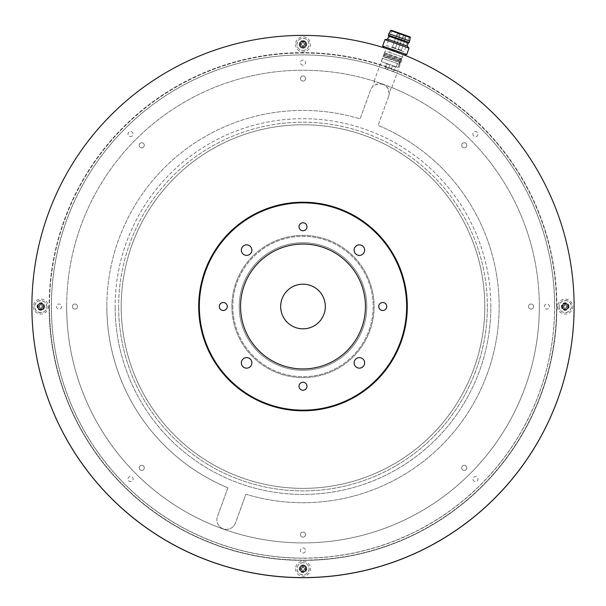 <?xml version="1.0" encoding="UTF-8"?>
<svg xmlns="http://www.w3.org/2000/svg" width="606" height="606" viewBox="0 0 606 606"><rect width="100%" height="100%" fill="white"/><g stroke="black" fill="none" stroke-linecap="round" stroke-linejoin="round"><path stroke-width="0.45" stroke-dasharray="3.03 2.27" d="M365.448 306.507A62.448 62.448 0 0 1 303 368.956A62.448 62.448 0 0 1 240.552 306.507A62.448 62.448 0 0 1 303 244.051A62.448 62.448 0 0 1 365.448 306.507M231.871 306.507A71.129 71.129 0 0 0 303 377.629A71.129 71.129 0 0 0 374.129 306.507A71.129 71.129 0 0 0 303 235.378A71.129 71.129 0 0 0 231.871 306.507A71.129 71.129 0 0 0 303 377.629A71.129 71.129 0 0 0 374.129 306.507A71.129 71.129 0 0 0 303 235.378A71.129 71.129 0 0 0 231.871 306.507M199.344 306.507A103.656 103.656 0 0 0 303 410.164A103.656 103.656 0 0 0 406.656 306.507A103.656 103.656 0 0 0 303 202.843A103.656 103.656 0 0 0 199.344 306.507M251.876 250.119A5.265 5.265 0 0 1 246.619 255.384A5.265 5.265 0 0 1 241.355 250.119A5.265 5.265 0 0 1 246.619 244.862A5.265 5.265 0 0 1 251.876 250.119M251.876 362.888A5.265 5.265 0 0 1 246.619 368.153A5.265 5.265 0 0 1 241.355 362.888A5.265 5.265 0 0 1 246.619 357.623A5.265 5.265 0 0 1 251.876 362.888M364.645 362.888A5.265 5.265 0 0 1 359.381 368.153A5.265 5.265 0 0 1 354.124 362.888A5.265 5.265 0 0 1 359.381 357.623A5.265 5.265 0 0 1 364.645 362.888M364.645 250.119A5.265 5.265 0 0 1 359.381 255.384A5.265 5.265 0 0 1 354.124 250.119A5.265 5.265 0 0 1 359.381 244.862A5.265 5.265 0 0 1 364.645 250.119M306.984 226.765A3.984 3.984 0 0 1 303 230.757A3.984 3.984 0 0 1 299.016 226.765A3.984 3.984 0 0 1 303 222.781A3.984 3.984 0 0 1 306.984 226.765M386.726 306.507A3.984 3.984 0 0 1 382.734 310.492A3.984 3.984 0 0 1 378.75 306.507A3.984 3.984 0 0 1 382.734 302.515A3.984 3.984 0 0 1 386.726 306.507M306.984 386.242A3.984 3.984 0 0 1 303 390.226A3.984 3.984 0 0 1 299.016 386.242A3.984 3.984 0 0 1 303 382.257A3.984 3.984 0 0 1 306.984 386.242M227.25 306.507A3.984 3.984 0 0 1 223.266 310.492A3.984 3.984 0 0 1 219.274 306.507A3.984 3.984 0 0 1 223.266 302.515A3.984 3.984 0 0 1 227.25 306.507M302.97 50.419A6.06 6.06 0 0 0 309.03 44.359A6.06 6.06 0 0 0 302.97 38.299C299.273 38.67 297.251 40.7 296.91 44.397C297.281 48.056 299.303 50.063 302.97 50.419C306.628 50.063 308.651 48.056 309.03 44.397C308.681 40.693 306.659 38.663 302.97 38.299A6.06 6.06 0 0 0 296.91 44.359A6.06 6.06 0 0 0 302.97 50.419M302.205 43.223L302.205 41.428L302.205 43.223A1.371 1.371 0 0 1 303.735 43.223L303.924 43.374A1.371 1.371 0 0 1 303.954 43.405L305.015 43.594A2.182 2.182 0 0 1 305.015 45.124L303.954 45.314A1.371 1.371 0 0 1 303.924 45.344L303.735 46.412A2.182 2.182 0 0 1 302.205 46.412L302.205 45.367L302.205 46.412M305.015 43.594L303.735 43.359L303.735 41.428L303.735 43.223M300.038 43.594L301.962 43.594L300.038 43.594A3.03 3.03 0 0 0 300.038 45.124L300.924 45.124A2.182 2.182 0 0 1 300.924 43.594M302.205 42.314A2.182 2.182 0 0 1 303.735 42.314M303.735 45.503A1.371 1.371 0 0 1 302.205 45.503M304.106 43.594A1.371 1.371 0 0 1 304.106 45.124M303.03 562.716A6.06 6.06 0 0 0 296.97 568.776A6.06 6.06 0 0 0 303.03 574.836C306.727 574.473 308.749 572.443 309.09 568.746C308.719 565.087 306.697 563.072 303.03 562.716C299.372 563.072 297.349 565.08 296.97 568.746C297.319 572.443 299.341 574.473 303.03 574.836A6.06 6.06 0 0 0 309.09 568.776A6.06 6.06 0 0 0 303.03 562.716M303.795 569.913L303.795 571.708L303.795 569.913A1.371 1.371 0 0 1 302.265 569.913L302.076 569.761A1.371 1.371 0 0 1 302.046 569.731L300.985 569.542A2.182 2.182 0 0 1 300.985 568.011L302.046 567.822A1.371 1.371 0 0 1 302.076 567.792L302.265 566.731A2.182 2.182 0 0 1 303.795 566.731L303.795 567.777L303.795 566.731M300.985 569.542L302.265 569.784L302.265 571.708L302.265 569.913M305.962 569.542L304.038 569.542L305.962 569.542A3.03 3.03 0 0 0 305.962 568.011L305.076 568.011A2.182 2.182 0 0 1 305.076 569.542M303.795 570.822A2.182 2.182 0 0 1 302.265 570.822M302.265 567.64A1.371 1.371 0 0 1 303.795 567.64M301.894 569.542A1.371 1.371 0 0 1 301.894 568.011M389.211 93.369L387.87 88.332L385.605 85.794L383.075 84.408A9.279 9.279 0 0 1 388.658 96.316A9.279 9.279 0 0 0 389.211 93.369L391.37 87.37A236.34 236.34 0 0 1 539.34 306.568A236.34 236.34 0 0 0 303 70.228A236.34 236.34 0 0 0 66.66 306.568A236.34 236.34 0 0 1 374.606 81.34L391.37 87.37M383.075 84.408L379.629 83.772L375.493 84.681A9.567 9.567 0 0 0 370.561 90.074L360.07 118.905A196.155 196.155 0 0 0 106.845 306.568A196.155 196.155 0 0 1 360.07 118.905L370.561 90.074A9.567 9.567 0 0 1 372.682 86.688L374.606 81.34M382.795 84.34A9.567 9.567 0 0 0 375.493 84.681L372.682 86.688M217.766 523.887A9.567 9.567 0 0 0 235.423 523.099L245.93 494.238A196.155 196.155 0 0 0 499.155 306.568A196.155 196.155 0 0 0 378.083 125.359A196.155 196.155 0 0 1 499.155 306.568A196.155 196.155 0 0 1 245.93 494.238L235.423 523.099A9.567 9.567 0 0 1 217.766 523.887A9.567 9.567 0 0 1 217.44 516.554A9.567 9.567 0 0 0 217.766 523.887M295.508 568.746A7.492 7.492 0 0 0 303 576.238A7.492 7.492 0 0 0 310.492 568.746A7.492 7.492 0 0 0 303 561.254A7.492 7.492 0 0 0 295.508 568.746M46.851 306.606L46.851 306.568C47.185 298.788 34.398 298.796 34.731 306.568L34.731 306.606C34.36 314.416 47.223 314.423 46.851 306.606A6.06 6.06 0 0 0 40.791 300.546A6.06 6.06 0 0 0 34.731 306.606A6.06 6.06 0 0 0 40.791 312.666A6.06 6.06 0 0 0 46.851 306.606M33.33 306.568A7.492 7.492 0 0 0 40.822 314.067A7.492 7.492 0 0 0 48.321 306.568A7.492 7.492 0 0 0 40.822 299.076A7.492 7.492 0 0 0 33.33 306.568M295.508 44.397A7.492 7.492 0 0 0 303 51.889A7.492 7.492 0 0 0 310.492 44.397A7.492 7.492 0 0 0 303 36.898A7.492 7.492 0 0 0 295.508 44.397M559.149 306.568C558.815 314.347 571.602 314.347 571.269 306.568L571.269 306.538C571.64 298.72 558.777 298.72 559.149 306.538A6.06 6.06 0 0 0 565.209 312.598A6.06 6.06 0 0 0 571.269 306.538A6.06 6.06 0 0 0 565.209 300.478A6.06 6.06 0 0 0 559.149 306.538L559.149 306.568M557.679 306.568A7.492 7.492 0 0 0 565.178 314.067A7.492 7.492 0 0 0 572.67 306.568A7.492 7.492 0 0 0 565.178 299.076A7.492 7.492 0 0 0 557.679 306.568M31.891 306.568A271.109 271.109 0 0 0 303 577.677A271.109 271.109 0 0 0 574.109 306.568A271.109 271.109 0 0 0 303 35.466A271.109 271.109 0 0 0 31.891 306.568A271.109 271.109 0 0 1 302.985 35.466A271.109 271.109 0 0 1 574.109 306.538A271.109 271.109 0 0 0 303 35.398A271.109 271.109 0 0 0 31.891 306.507A271.109 271.109 0 0 1 31.891 306.507M401.604 54.032L384.257 47.927L403.096 54.729L390.415 50.268L389.56 52.502L385.151 50.949L383.931 54.063M528.5 306.568A2.553 2.553 0 0 1 531.045 304.015A2.553 2.553 0 0 1 533.598 306.568A2.553 2.553 0 0 0 531.045 304.015A2.553 2.553 0 0 0 528.5 306.568A2.553 2.553 0 0 0 531.045 309.121A2.553 2.553 0 0 0 533.598 306.568A2.553 2.553 0 0 1 531.045 309.121A2.553 2.553 0 0 1 528.5 306.568M462.454 147.122A2.553 2.553 0 0 1 462.454 143.508A2.553 2.553 0 0 1 466.059 143.508A2.553 2.553 0 0 0 462.454 143.508A2.553 2.553 0 0 0 462.454 147.122A2.553 2.553 0 0 0 466.059 147.122A2.553 2.553 0 0 0 466.059 143.508A2.553 2.553 0 0 1 466.059 147.122A2.553 2.553 0 0 1 462.454 147.122M303 81.075A2.553 2.553 0 0 1 300.447 78.522A2.553 2.553 0 0 1 303 75.97A2.553 2.553 0 0 0 300.447 78.522A2.553 2.553 0 0 0 303 81.075A2.553 2.553 0 0 0 305.553 78.522A2.553 2.553 0 0 0 303 75.97A2.553 2.553 0 0 1 305.553 78.522A2.553 2.553 0 0 1 303 81.075M143.546 147.122A2.553 2.553 0 0 1 139.941 147.122A2.553 2.553 0 0 1 139.941 143.508A2.553 2.553 0 0 0 139.941 147.122A2.553 2.553 0 0 0 143.546 147.122A2.553 2.553 0 0 0 143.546 143.508A2.553 2.553 0 0 0 139.941 143.508A2.553 2.553 0 0 1 143.546 143.508A2.553 2.553 0 0 1 143.546 147.122M77.5 306.568A2.553 2.553 0 0 1 74.955 309.121A2.553 2.553 0 0 1 72.402 306.568A2.553 2.553 0 0 0 74.955 309.121A2.553 2.553 0 0 0 77.5 306.568A2.553 2.553 0 0 0 74.955 304.015A2.553 2.553 0 0 0 72.402 306.568A2.553 2.553 0 0 1 74.955 304.015A2.553 2.553 0 0 1 77.5 306.568M143.546 466.022A2.553 2.553 0 0 1 143.546 469.627A2.553 2.553 0 0 1 139.941 469.627A2.553 2.553 0 0 0 143.546 469.627A2.553 2.553 0 0 0 143.546 466.022A2.553 2.553 0 0 0 139.941 466.022A2.553 2.553 0 0 0 139.941 469.627A2.553 2.553 0 0 1 139.941 466.022A2.553 2.553 0 0 1 143.546 466.022M303 532.068A2.553 2.553 0 0 1 305.553 534.621A2.553 2.553 0 0 1 303 537.174A2.553 2.553 0 0 0 305.553 534.621A2.553 2.553 0 0 0 303 532.068A2.553 2.553 0 0 0 300.447 534.621A2.553 2.553 0 0 0 303 537.174A2.553 2.553 0 0 1 300.447 534.621A2.553 2.553 0 0 1 303 532.068M462.454 466.022A2.553 2.553 0 0 1 466.059 466.022A2.553 2.553 0 0 1 466.059 469.627A2.553 2.553 0 0 0 466.059 466.022A2.553 2.553 0 0 0 462.454 466.022A2.553 2.553 0 0 0 462.454 469.627A2.553 2.553 0 0 0 466.059 469.627A2.553 2.553 0 0 1 462.454 469.627A2.553 2.553 0 0 1 462.454 466.022M544.362 306.568A2.553 2.553 0 0 1 546.915 304.015A2.553 2.553 0 0 1 549.468 306.568A2.553 2.553 0 0 1 546.915 309.121A2.553 2.553 0 0 1 544.362 306.568A2.553 2.553 0 0 1 546.915 304.015A2.553 2.553 0 0 1 549.468 306.568A2.553 2.553 0 0 1 546.915 309.121A2.553 2.553 0 0 1 544.362 306.568M473.665 135.903A2.553 2.553 0 0 1 473.665 132.29A2.553 2.553 0 0 1 477.278 132.29A2.553 2.553 0 0 1 477.278 135.903A2.553 2.553 0 0 1 473.665 135.903A2.553 2.553 0 0 1 473.665 132.29A2.553 2.553 0 0 1 477.278 132.29A2.553 2.553 0 0 1 477.278 135.903A2.553 2.553 0 0 1 473.665 135.903M303 65.206A2.553 2.553 0 0 1 300.447 62.66A2.553 2.553 0 0 1 303 60.108A2.553 2.553 0 0 1 305.553 62.66A2.553 2.553 0 0 1 303 65.206A2.553 2.553 0 0 1 300.447 62.66A2.553 2.553 0 0 1 303 60.108A2.553 2.553 0 0 1 305.553 62.66A2.553 2.553 0 0 1 303 65.206M132.335 135.903A2.553 2.553 0 0 1 128.722 135.903A2.553 2.553 0 0 1 128.722 132.29A2.553 2.553 0 0 1 132.335 132.29A2.553 2.553 0 0 1 132.335 135.903A2.553 2.553 0 0 1 128.722 135.903A2.553 2.553 0 0 1 128.722 132.29A2.553 2.553 0 0 1 132.335 132.29A2.553 2.553 0 0 1 132.335 135.903M61.638 306.568A2.553 2.553 0 0 1 59.085 309.121A2.553 2.553 0 0 1 56.532 306.568A2.553 2.553 0 0 1 59.085 304.015A2.553 2.553 0 0 1 61.638 306.568A2.553 2.553 0 0 1 59.085 309.121A2.553 2.553 0 0 1 56.532 306.568A2.553 2.553 0 0 1 59.085 304.015A2.553 2.553 0 0 1 61.638 306.568M132.335 477.24A2.553 2.553 0 0 1 132.335 480.846A2.553 2.553 0 0 1 128.722 480.846A2.553 2.553 0 0 1 128.722 477.24A2.553 2.553 0 0 1 132.335 477.24A2.553 2.553 0 0 1 132.335 480.846A2.553 2.553 0 0 1 128.722 480.846A2.553 2.553 0 0 1 128.722 477.24A2.553 2.553 0 0 1 132.335 477.24M303 547.93A2.553 2.553 0 0 1 305.553 550.483A2.553 2.553 0 0 1 303 553.036A2.553 2.553 0 0 1 300.447 550.483A2.553 2.553 0 0 1 303 547.93A2.553 2.553 0 0 1 305.553 550.483A2.553 2.553 0 0 1 303 553.036A2.553 2.553 0 0 1 300.447 550.483A2.553 2.553 0 0 1 303 547.93M473.665 477.24A2.553 2.553 0 0 1 477.278 477.24A2.553 2.553 0 0 1 477.278 480.846A2.553 2.553 0 0 1 473.665 480.846A2.553 2.553 0 0 1 473.665 477.24A2.553 2.553 0 0 1 477.278 477.24A2.553 2.553 0 0 1 477.278 480.846A2.553 2.553 0 0 1 473.665 480.846A2.553 2.553 0 0 1 473.665 477.24M51.351 306.568A251.649 251.649 0 0 1 303 54.919A251.649 251.649 0 0 1 554.649 306.568A251.649 251.649 0 0 0 303 54.919A251.649 251.649 0 0 0 51.351 306.568A251.649 251.649 0 0 0 303 558.224A251.649 251.649 0 0 0 554.649 306.568A251.649 251.649 0 0 1 303 558.224A251.649 251.649 0 0 1 51.351 306.568M556.566 306.568A253.566 253.566 0 0 0 303 53.002A253.566 253.566 0 0 0 49.434 306.568A253.566 253.566 0 0 1 303 53.002A253.566 253.566 0 0 1 556.566 306.568A253.566 253.566 0 0 1 303 560.133A253.566 253.566 0 0 1 49.434 306.568A253.566 253.566 0 0 0 303 560.133A253.566 253.566 0 0 0 556.566 306.568M490.86 306.568A187.86 187.86 0 0 0 303 118.708A187.86 187.86 0 0 0 115.14 306.568A187.86 187.86 0 0 1 303 118.708A187.86 187.86 0 0 1 490.86 306.568A187.86 187.86 0 0 1 303 494.428A187.86 187.86 0 0 1 115.14 306.568A187.86 187.86 0 0 0 303 494.428A187.86 187.86 0 0 0 490.86 306.568M484.8 306.568A181.8 181.8 0 0 0 303 124.768A181.8 181.8 0 0 0 121.2 306.568A181.8 181.8 0 0 0 303 488.368A181.8 181.8 0 0 0 484.8 306.568A181.8 181.8 0 0 0 303 124.768A181.8 181.8 0 0 0 121.2 306.568A181.8 181.8 0 0 0 303 488.368A181.8 181.8 0 0 0 484.8 306.568M487.353 306.568A184.353 184.353 0 0 0 303 122.215A184.353 184.353 0 0 0 118.647 306.568A184.353 184.353 0 0 1 303 122.215A184.353 184.353 0 0 1 487.353 306.568A184.353 184.353 0 0 1 303 490.921A184.353 184.353 0 0 1 118.647 306.568A184.353 184.353 0 0 0 303 490.921A184.353 184.353 0 0 0 487.353 306.568M232.833 306.507A70.167 70.167 0 0 0 303 376.674A70.167 70.167 0 0 0 373.167 306.507A70.167 70.167 0 0 0 303 236.34A70.167 70.167 0 0 0 232.833 306.507A70.167 70.167 0 0 0 303 376.674A70.167 70.167 0 0 0 373.167 306.507A70.167 70.167 0 0 0 303 236.34A70.167 70.167 0 0 0 232.833 306.507M198.707 306.507A104.293 104.293 0 0 1 303 202.207A104.293 104.293 0 0 1 407.293 306.507A104.293 104.293 0 0 1 303 410.8A104.293 104.293 0 0 1 198.707 306.507M325.324 306.507A22.324 22.324 0 0 1 303 328.831A22.324 22.324 0 0 1 280.676 306.507A22.324 22.324 0 0 1 303 284.176A22.324 22.324 0 0 1 325.324 306.507M556.884 306.507A253.884 253.884 0 0 1 303 560.391A253.884 253.884 0 0 1 49.116 306.507A253.884 253.884 0 0 0 303 560.391A253.884 253.884 0 0 0 556.884 306.507A253.884 253.884 0 0 0 303 52.624A253.884 253.884 0 0 0 49.116 306.507A253.884 253.884 0 0 1 303 52.624A253.884 253.884 0 0 1 556.884 306.507M41.928 305.833A1.371 1.371 0 0 1 41.928 307.371L41.776 307.553A1.371 1.371 0 0 1 41.746 307.59L41.556 307.742A1.371 1.371 0 0 1 40.026 307.742L39.837 307.59A1.371 1.371 0 0 1 39.807 307.553L38.746 307.371A2.182 2.182 0 0 1 38.746 305.833L39.807 305.651A1.371 1.371 0 0 1 39.837 305.613L40.026 305.462A1.371 1.371 0 0 1 41.556 305.462L41.746 305.613A1.371 1.371 0 0 1 41.776 305.651L42.837 305.833A2.182 2.182 0 0 1 42.837 307.371L41.928 307.371M39.655 307.371A1.371 1.371 0 0 1 39.655 305.833M38.746 307.371L40.026 307.606L40.026 309.537L40.026 307.742M41.556 307.742L41.556 308.651A2.182 2.182 0 0 1 40.026 308.651M40.026 305.462L40.026 304.553A2.182 2.182 0 0 1 41.556 304.553L41.556 305.462M40.026 304.553L39.791 305.833L38.746 305.833M564.072 307.303A1.371 1.371 0 0 1 564.072 305.772L564.224 305.583A1.371 1.371 0 0 1 564.254 305.553L564.444 305.401A1.371 1.371 0 0 1 565.974 305.401L566.163 305.553A1.371 1.371 0 0 1 566.193 305.583L567.254 305.772A2.182 2.182 0 0 1 567.254 307.303L566.193 307.492A1.371 1.371 0 0 1 566.163 307.522L565.974 307.674A1.371 1.371 0 0 1 564.444 307.674L564.254 307.522A1.371 1.371 0 0 1 564.224 307.492L563.163 307.303A2.182 2.182 0 0 1 563.163 305.772L564.072 305.772M566.345 305.772A1.371 1.371 0 0 1 566.345 307.303M567.254 305.772L565.974 305.538L565.974 303.606L565.974 305.401M564.444 305.401L564.444 304.492A2.182 2.182 0 0 1 565.974 304.492M565.974 307.674L565.974 308.583A2.182 2.182 0 0 1 564.444 308.583L564.444 307.674M565.974 308.583L565.974 307.537L567.254 307.303M391.84 87.559L402.778 57.153L402.24 56.964L403.096 54.729M400.907 58.487L399.596 58.221L400.899 58.487L401.505 56.706L402.778 57.153M400.498 59.699L399.195 59.433L400.498 59.699L400.786 58.85L399.589 58.237M383.916 53.987L400.755 60.002L400.702 61.123L400.096 60.911L400.377 60.062L399.187 59.449M400.377 60.062L383.931 54.267L383.621 55.108L400.089 60.911M399.687 62.123L398.4 61.857L399.687 62.115L399.975 61.274L398.793 60.661M399.021 64.115L382.386 58.259L381.348 61.615L396.324 66.887L397.422 63.554L399.021 64.115L399.566 62.479L398.392 61.873M382.386 58.259L374.129 81.189M383.621 55.108L400.331 61.206L400.278 62.327L383.181 56.305L383.053 56.669M399.975 61.274L383.492 55.464L383.181 56.305M384.06 53.911L401.127 59.918L401.422 59.077L384.371 53.07M384.499 52.714L401.551 58.714L402.172 56.941L385.151 50.949M399.574 64.312L400.149 62.691L383.045 56.669L382.454 58.282M406.732 54.548L382.666 46.071M384.931 39.655L408.997 48.132M387.643 39.148L407.202 46.033M388.704 36.133L408.255 43.026M409.126 42.481L388.37 35.171M388.9 33.671L409.656 40.981M404.028 51.677L386.575 45.533L391.877 30.489L409.323 36.633L404.028 51.677L386.575 45.533M382.507 58.297L381.341 61.607L398.036 67.486L399.202 64.183L382.507 58.305M384.348 52.873L400.786 58.85M383.068 56.479L399.566 62.479M388.651 64.524L386.575 63.789L388.651 64.524M394.279 70.228A1.598 1.598 0 0 1 392.249 71.197A1.598 1.598 0 0 1 391.271 69.167L394.279 70.228L395.445 66.918L392.438 65.857L391.271 69.167L394.279 70.228A1.598 1.598 0 0 1 392.249 71.197A1.598 1.598 0 0 1 391.271 69.167L392.438 65.857L395.445 66.918L392.438 65.857L395.445 66.918L394.279 70.228L391.271 69.167L394.279 70.228M386.575 63.789L389.991 64.653L388.416 68.16L385.408 67.099L388.416 68.16A1.598 1.598 0 0 1 386.386 69.137A1.598 1.598 0 0 0 388.416 68.16L389.991 64.653L386.378 63.38L389.991 64.653L386.378 63.38L385.408 67.099A1.598 1.598 0 0 0 386.386 69.137A1.598 1.598 0 0 1 385.408 67.099L386.575 63.789M392.438 65.857L395.854 66.721L392.438 65.857M401.331 50.222L401.619 50.828L397.71 49.45L398.316 49.162L401.331 50.222L401.619 50.828L397.71 49.45L401.619 50.828L397.71 49.45L398.316 49.162L401.331 50.222L405.619 38.034L402.611 36.974A1.598 1.598 0 0 1 404.641 36.004A1.598 1.598 0 0 1 405.619 38.034L402.611 36.974L398.316 49.162L401.331 50.222L405.619 38.034A1.598 1.598 0 0 0 404.641 36.004A1.598 1.598 0 0 0 402.611 36.974L398.316 49.162L401.331 50.222M395.46 48.154L395.756 48.76L391.84 47.389L392.453 47.094L395.46 48.154L395.756 48.76L391.84 47.389L395.756 48.76L391.84 47.389L392.453 47.094L395.46 48.154L392.453 47.094L395.46 48.154L399.755 35.966L396.741 34.913L399.755 35.966A1.598 1.598 0 0 0 398.778 33.936A1.598 1.598 0 0 0 396.741 34.913L392.453 47.094L396.741 34.913A1.598 1.598 0 0 1 398.778 33.936A1.598 1.598 0 0 1 399.755 35.966L395.46 48.154M239.211 306.507A63.789 63.789 0 0 0 303 370.296A63.789 63.789 0 0 0 366.789 306.507A63.789 63.789 0 0 0 303 242.718A63.789 63.789 0 0 0 239.211 306.507A63.789 63.789 0 0 0 303 370.296A63.789 63.789 0 0 0 366.789 306.507A63.789 63.789 0 0 0 303 242.718A63.789 63.789 0 0 0 239.211 306.507M398.604 52.881L390.415 50.268M409.861 36.822L391.332 30.3M397.422 63.554L399.202 64.183M398.036 67.486L396.324 66.887M409.323 36.633L391.877 30.489M402.24 56.964L389.56 52.502M401.505 56.706L402.172 56.941M564.254 307.522L564.444 308.583M564.444 304.492L564.254 305.553M564.224 307.522L562.277 307.303A3.03 3.03 0 0 1 562.277 305.772L563.163 305.772M563.163 307.303L562.277 307.303M564.224 305.583L562.277 305.772M41.746 305.613L41.556 304.553M41.556 308.651L41.746 307.59M42.837 305.833L41.776 305.651M41.776 307.553L42.837 307.371M303 558.096A251.596 251.596 0 0 0 554.596 306.507A251.596 251.596 0 0 0 303 54.911A251.596 251.596 0 0 0 51.404 306.507A251.596 251.596 0 0 0 303 558.096M66.66 306.568A236.34 236.34 0 0 0 303 542.908A236.34 236.34 0 0 0 539.34 306.568A236.34 236.34 0 0 1 303 542.908A236.34 236.34 0 0 1 66.66 306.568M227.917 487.785A196.155 196.155 0 0 1 106.845 306.568A196.155 196.155 0 0 0 227.917 487.785L217.44 516.554L227.917 487.785M388.658 96.316L378.083 125.359L388.658 96.316M302.265 566.731L302.03 568.011L300.985 568.011M304.167 568.011A1.371 1.371 0 0 1 304.167 569.542M305.076 568.011L305.962 568.011M303.735 46.412L303.97 45.124L305.015 45.124M301.833 45.124A1.371 1.371 0 0 1 301.833 43.594M300.924 45.124L300.038 45.124M569.004 306.538L569.004 306.568A3.825 3.825 0 0 0 565.178 302.742A3.825 3.825 0 0 0 561.345 306.568L561.345 306.538C563.898 301.644 566.451 301.644 569.004 306.538M568.049 306.507A2.871 2.871 0 0 0 565.178 303.636A2.871 2.871 0 0 0 562.307 306.507A2.871 2.871 0 0 0 565.178 309.378A2.871 2.871 0 0 0 568.049 306.507A2.871 2.871 0 0 0 565.178 303.636A2.871 2.871 0 0 0 562.307 306.507A2.871 2.871 0 0 0 565.178 309.378A2.871 2.871 0 0 0 568.049 306.507M565.209 303.72A2.818 2.818 0 0 0 562.391 306.538A2.818 2.818 0 0 0 565.209 309.355A2.818 2.818 0 0 0 568.027 306.538A2.818 2.818 0 0 0 565.209 303.72A2.818 2.818 0 0 0 562.391 306.538A2.818 2.818 0 0 0 565.209 309.355A2.818 2.818 0 0 0 568.027 306.538A2.818 2.818 0 0 0 565.209 303.72M565.209 303.348A3.189 3.189 0 0 0 562.02 306.538A3.189 3.189 0 0 0 565.209 309.727A3.189 3.189 0 0 0 568.398 306.538A3.189 3.189 0 0 0 565.209 303.348A3.189 3.189 0 0 0 562.02 306.538A3.189 3.189 0 0 0 565.209 309.727A3.189 3.189 0 0 0 568.398 306.538A3.189 3.189 0 0 0 565.209 303.348A3.189 3.189 0 0 0 562.02 306.538A3.189 3.189 0 0 0 565.209 309.727A3.189 3.189 0 0 0 568.398 306.538A3.189 3.189 0 0 0 565.209 303.348M569.004 306.568C566.451 311.507 563.898 311.507 561.345 306.568A3.825 3.825 0 0 0 565.178 310.401A3.825 3.825 0 0 0 569.004 306.568M36.996 306.568C39.549 301.636 42.102 301.636 44.655 306.568A3.825 3.825 0 0 0 40.822 302.742A3.825 3.825 0 0 0 36.996 306.568A3.825 3.825 0 0 0 40.822 310.401A3.825 3.825 0 0 0 44.655 306.568L44.655 306.606C42.102 311.499 39.549 311.499 36.996 306.606L36.996 306.568M43.693 306.507A2.871 2.871 0 0 0 40.822 303.636A2.871 2.871 0 0 0 37.951 306.507A2.871 2.871 0 0 0 40.822 309.378A2.871 2.871 0 0 0 43.693 306.507A2.871 2.871 0 0 0 40.822 303.636A2.871 2.871 0 0 0 37.951 306.507A2.871 2.871 0 0 0 40.822 309.378A2.871 2.871 0 0 0 43.693 306.507M40.791 309.424A2.818 2.818 0 0 0 43.609 306.606A2.818 2.818 0 0 0 40.791 303.78A2.818 2.818 0 0 0 37.973 306.606A2.818 2.818 0 0 0 40.791 309.424A2.818 2.818 0 0 0 43.609 306.606A2.818 2.818 0 0 0 40.791 303.78A2.818 2.818 0 0 0 37.973 306.606A2.818 2.818 0 0 0 40.791 309.424M40.791 309.795A3.189 3.189 0 0 0 43.98 306.606A3.189 3.189 0 0 0 40.791 303.409A3.189 3.189 0 0 0 37.602 306.606A3.189 3.189 0 0 0 40.791 309.795A3.189 3.189 0 0 0 43.98 306.606A3.189 3.189 0 0 0 40.791 303.409A3.189 3.189 0 0 0 37.602 306.606A3.189 3.189 0 0 0 40.791 309.795A3.189 3.189 0 0 0 43.98 306.606A3.189 3.189 0 0 0 40.791 303.409A3.189 3.189 0 0 0 37.602 306.606A3.189 3.189 0 0 0 40.791 309.795M300.129 568.678A2.871 2.871 0 0 0 303 571.549A2.871 2.871 0 0 0 305.871 568.678A2.871 2.871 0 0 0 303 565.807A2.871 2.871 0 0 0 300.129 568.678A2.871 2.871 0 0 0 303 571.549A2.871 2.871 0 0 0 305.871 568.678A2.871 2.871 0 0 0 303 565.807A2.871 2.871 0 0 0 300.129 568.678M303.03 564.921C305.341 565.163 306.606 566.436 306.825 568.746A3.825 3.825 0 0 0 303 564.921A3.825 3.825 0 0 0 299.175 568.746C299.409 566.405 300.69 565.133 303.03 564.921M305.856 568.776A2.818 2.818 0 0 0 303.03 565.959A2.818 2.818 0 0 0 300.212 568.776A2.818 2.818 0 0 0 303.03 571.602A2.818 2.818 0 0 0 305.856 568.776A2.818 2.818 0 0 0 303.03 565.959A2.818 2.818 0 0 0 300.212 568.776A2.818 2.818 0 0 0 303.03 571.602A2.818 2.818 0 0 0 305.856 568.776M306.219 568.776A3.189 3.189 0 0 0 303.03 565.587A3.189 3.189 0 0 0 299.841 568.776A3.189 3.189 0 0 0 303.03 571.966A3.189 3.189 0 0 0 306.219 568.776A3.189 3.189 0 0 0 303.03 565.587A3.189 3.189 0 0 0 299.841 568.776A3.189 3.189 0 0 0 303.03 571.966A3.189 3.189 0 0 0 306.219 568.776A3.189 3.189 0 0 0 303.03 565.587A3.189 3.189 0 0 0 299.841 568.776A3.189 3.189 0 0 0 303.03 571.966A3.189 3.189 0 0 0 306.219 568.776M306.825 568.746C306.606 571.057 305.341 572.329 303.03 572.572C300.69 572.359 299.402 571.087 299.175 568.746A3.825 3.825 0 0 0 303 572.572A3.825 3.825 0 0 0 306.825 568.746M300.129 44.329A2.871 2.871 0 0 0 303 47.2A2.871 2.871 0 0 0 305.871 44.329A2.871 2.871 0 0 0 303 41.458A2.871 2.871 0 0 0 300.129 44.329A2.871 2.871 0 0 0 303 47.2A2.871 2.871 0 0 0 305.871 44.329A2.871 2.871 0 0 0 303 41.458A2.871 2.871 0 0 0 300.129 44.329M302.97 40.564C305.31 40.784 306.598 42.056 306.825 44.397A3.825 3.825 0 0 0 303 40.564A3.825 3.825 0 0 0 299.175 44.397C299.394 42.087 300.659 40.807 302.97 40.564M300.144 44.359A2.818 2.818 0 0 0 302.97 47.185A2.818 2.818 0 0 0 305.788 44.359A2.818 2.818 0 0 0 302.97 41.541A2.818 2.818 0 0 0 300.144 44.359A2.818 2.818 0 0 0 302.97 47.185A2.818 2.818 0 0 0 305.788 44.359A2.818 2.818 0 0 0 302.97 41.541A2.818 2.818 0 0 0 300.144 44.359M299.781 44.359A3.189 3.189 0 0 0 302.97 47.548A3.189 3.189 0 0 0 306.159 44.359A3.189 3.189 0 0 0 302.97 41.17A3.189 3.189 0 0 0 299.781 44.359A3.189 3.189 0 0 0 302.97 47.548A3.189 3.189 0 0 0 306.159 44.359A3.189 3.189 0 0 0 302.97 41.17A3.189 3.189 0 0 0 299.781 44.359A3.189 3.189 0 0 0 302.97 47.548A3.189 3.189 0 0 0 306.159 44.359A3.189 3.189 0 0 0 302.97 41.17A3.189 3.189 0 0 0 299.781 44.359M302.97 48.222C300.659 47.98 299.394 46.707 299.175 44.397A3.825 3.825 0 0 0 303 48.222A3.825 3.825 0 0 0 306.825 44.397C306.591 46.73 305.31 48.01 302.97 48.222M305.901 43.594A3.03 3.03 0 0 1 305.901 45.124M300.099 569.542A3.03 3.03 0 0 1 300.099 568.011M41.556 309.537A3.03 3.03 0 0 1 40.026 309.537M40.026 303.667A3.03 3.03 0 0 1 41.556 303.667M564.444 303.606A3.03 3.03 0 0 1 565.974 303.606M565.974 309.469A3.03 3.03 0 0 1 564.444 309.469M402.611 36.974L405.619 38.034L402.611 36.974M390.567 30.595L410.277 37.542M568.14 305.772A3.03 3.03 0 0 1 568.14 307.303M43.723 305.833A3.03 3.03 0 0 1 43.723 307.371M37.86 307.371A3.03 3.03 0 0 1 37.86 305.833M302.265 565.845A3.03 3.03 0 0 1 303.795 565.845M303.795 571.708A3.03 3.03 0 0 1 302.265 571.708M303.735 47.291A3.03 3.03 0 0 1 302.205 47.291M302.205 41.428A3.03 3.03 0 0 1 303.735 41.428"/><path stroke-width="0.91" d="M365.448 306.507A62.448 62.448 0 0 1 303 368.956A62.448 62.448 0 0 1 240.552 306.507A62.448 62.448 0 0 1 303 244.051A62.448 62.448 0 0 1 365.448 306.507M199.344 306.507A103.656 103.656 0 0 0 303 410.164A103.656 103.656 0 0 0 406.656 306.507A103.656 103.656 0 0 0 303 202.843A103.656 103.656 0 0 0 199.344 306.507M251.876 250.119A5.265 5.265 0 0 1 246.619 255.384A5.265 5.265 0 0 1 241.355 250.119A5.265 5.265 0 0 1 246.619 244.862A5.265 5.265 0 0 1 251.876 250.119M251.876 362.888A5.265 5.265 0 0 1 246.619 368.153A5.265 5.265 0 0 1 241.355 362.888A5.265 5.265 0 0 1 246.619 357.623A5.265 5.265 0 0 1 251.876 362.888M364.645 362.888A5.265 5.265 0 0 1 359.381 368.153A5.265 5.265 0 0 1 354.124 362.888A5.265 5.265 0 0 1 359.381 357.623A5.265 5.265 0 0 1 364.645 362.888M364.645 250.119A5.265 5.265 0 0 1 359.381 255.384A5.265 5.265 0 0 1 354.124 250.119A5.265 5.265 0 0 1 359.381 244.862A5.265 5.265 0 0 1 364.645 250.119M306.984 226.765A3.984 3.984 0 0 1 303 230.757A3.984 3.984 0 0 1 299.016 226.765A3.984 3.984 0 0 1 303 222.781A3.984 3.984 0 0 1 306.984 226.765M386.726 306.507A3.984 3.984 0 0 1 382.734 310.492A3.984 3.984 0 0 1 378.75 306.507A3.984 3.984 0 0 1 382.734 302.515A3.984 3.984 0 0 1 386.726 306.507M306.984 386.242A3.984 3.984 0 0 1 303 390.226A3.984 3.984 0 0 1 299.016 386.242A3.984 3.984 0 0 1 303 382.257A3.984 3.984 0 0 1 306.984 386.242M227.25 306.507A3.984 3.984 0 0 1 223.266 310.492A3.984 3.984 0 0 1 219.274 306.507A3.984 3.984 0 0 1 223.266 302.515A3.984 3.984 0 0 1 227.25 306.507M574.109 306.538A271.109 271.109 0 0 1 303 577.677A271.109 271.109 0 0 1 31.891 306.568A271.109 271.109 0 0 0 303.015 577.609A271.109 271.109 0 0 0 574.109 306.538A271.109 271.109 0 0 1 303 577.609A271.109 271.109 0 0 1 31.891 306.507A271.109 271.109 0 0 1 303 35.398A271.109 271.109 0 0 1 574.109 306.507M407.293 306.507A104.293 104.293 0 0 0 303 202.207A104.293 104.293 0 0 0 198.707 306.507A104.293 104.293 0 0 0 303 410.8A104.293 104.293 0 0 0 407.293 306.507M280.676 306.507A22.324 22.324 0 0 0 303 328.831A22.324 22.324 0 0 0 325.324 306.507A22.324 22.324 0 0 0 303 284.176A22.324 22.324 0 0 0 280.676 306.507M406.732 54.548L408.997 48.132L384.931 39.655L382.666 46.071L406.732 54.548L404.247 55.017M407.202 46.033L408.255 43.026L388.704 36.133L387.643 39.148L407.202 46.033L408.997 48.132M409.126 42.481L409.656 40.981L388.9 33.671L388.37 35.171L409.126 42.481L408.255 43.026M384.931 39.655L387.643 39.148M388.704 36.133L388.37 35.171M388.9 33.671L390.567 30.595A0.636 0.636 0 0 1 391.332 30.3L409.861 36.822A0.636 0.636 0 0 1 410.277 37.542L409.656 40.981M384.181 47.836L382.666 46.071M410.277 37.542L390.567 30.595"/></g></svg>

